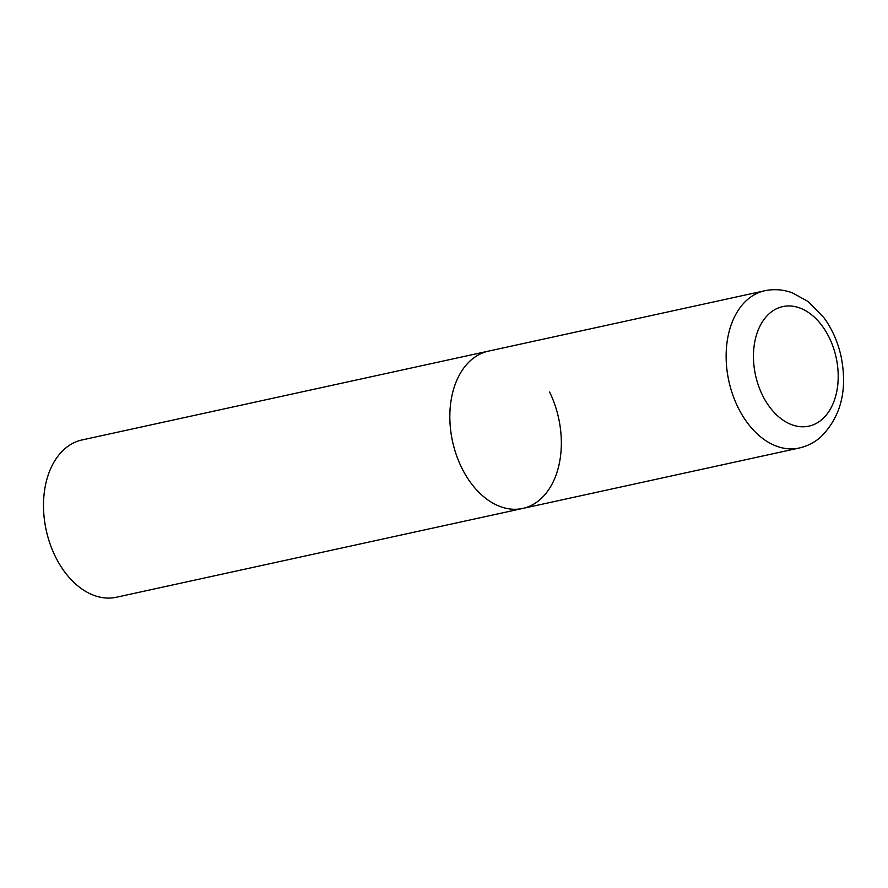 <?xml version="1.0" encoding="UTF-8"?>
<svg xmlns="http://www.w3.org/2000/svg" width="888" height="888" viewBox="0 0 888 888"><rect width="100%" height="100%" fill="white"/><g stroke="black" fill="none" stroke-linecap="round" stroke-linejoin="round"><path stroke-width="1.33" d="M549.583 392.041A80.497 54.312 -102.3 0 1 522.777 508.436L116.439 597.236A80.497 54.312 -102.3 0 1 55.256 556.343A80.497 54.312 -102.3 0 1 82.062 439.949L488.4 351.149A80.497 54.312 77.7 0 0 471.317 359.84A80.497 54.312 77.7 0 0 456.31 454.845A80.497 54.312 77.7 0 0 522.777 508.436A80.497 54.312 -102.3 0 1 461.594 467.543A80.497 54.312 -102.3 0 1 488.4 351.149L764.712 290.764A80.497 54.312 77.7 0 0 747.629 299.456A80.497 54.312 77.7 0 0 732.622 394.461A80.497 54.312 77.7 0 0 799.078 448.052C807.059 446.264 814.207 442.657 820.523 437.24C840.947 416.983 847.796 390.043 841.08 356.421C837.872 341.958 832.167 329.06 823.964 317.749L808.269 301.62L792.485 292.885C783.316 289.521 774.059 288.811 764.712 290.764M821.877 419.536A61.183 41.27 77.7 0 0 829.27 337.673A61.183 41.27 77.7 0 0 769.785 313.198A61.183 41.27 77.7 0 0 762.392 395.06A61.183 41.27 77.7 0 0 821.877 419.536M522.777 508.436L799.078 448.052"/></g></svg>
